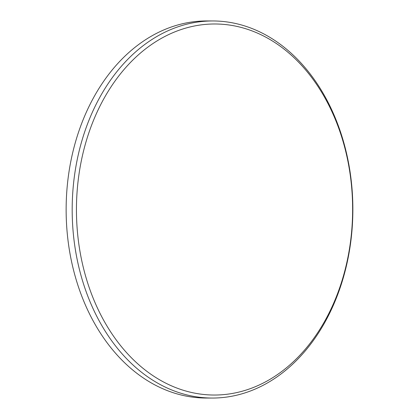 <?xml version="1.0" encoding="UTF-8"?>
<svg xmlns="http://www.w3.org/2000/svg" width="419" height="419" viewBox="0 0 419 419"><rect width="100%" height="100%" fill="white"/><g stroke="black" fill="none" stroke-linecap="round" stroke-linejoin="round"><path stroke-width="0.63" d="M212.92 20.96L206.876 20.95A188.545 140.334 90.1 0 0 67.386 234.787A188.545 140.334 90.1 0 0 206.08 398.04L212.124 398.05A188.545 140.334 -89.9 0 1 73.43 234.797A188.545 140.334 -89.9 0 1 212.92 20.96A188.545 140.334 -89.9 0 1 351.614 184.213A188.545 140.334 -89.9 0 1 212.124 398.05M351.405 184.622A185.528 138.092 90.1 0 0 196.186 25.659A185.528 138.092 90.1 0 0 77.672 234.399A185.528 138.092 90.1 0 0 232.885 393.362A185.528 138.092 90.1 0 0 351.405 184.622"/></g></svg>
